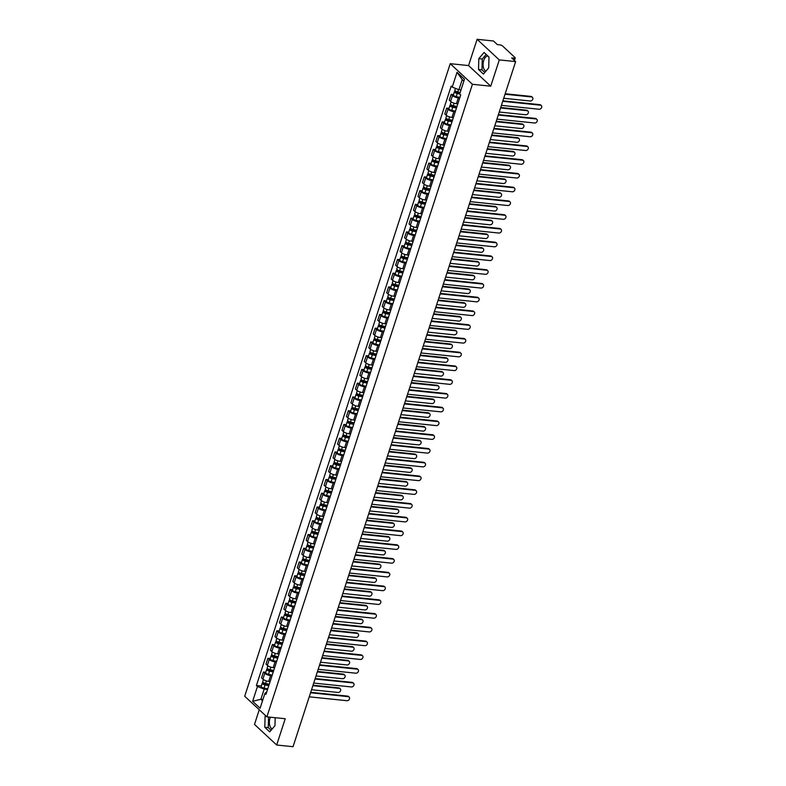 <?xml version="1.0" encoding="UTF-8"?>
<svg xmlns="http://www.w3.org/2000/svg" width="786" height="786" viewBox="0 0 786 786"><rect width="100%" height="100%" fill="white"/><g stroke="black" fill="none" stroke-linecap="round" stroke-linejoin="round"><path stroke-width="1.18" d="M485.964 71.113A7.624 4.068 95.9 0 1 483.744 60.414A7.624 4.068 95.9 0 1 487.89 56.042M272.241 728.877A7.624 4.068 95.9 0 1 270.02 718.178A7.624 4.068 95.9 0 1 270.384 717.205M259.262 709.758L254.497 724.407L276.682 745.01L293.04 746.7L515.636 61.593L499.287 59.913L477.102 39.3L468.564 65.572L450.231 63.686L244.701 696.239L266.886 716.842L472.415 84.289L490.749 86.185L499.287 59.913M477.102 39.3L493.461 40.99L497.391 44.635L499.935 44.9A1.955 0.619 18 0 1 502.46 45.893L515.017 57.555A1.955 0.619 18 0 1 515.233 57.997L514.427 60.473M276.682 745.01L285.22 718.738L266.886 716.842M513.739 59.834L514.26 58.213L511.715 57.948L515.636 61.593M514.26 58.213A1.955 0.619 18 0 0 515.233 57.997M459.722 98.024L458.317 97.877A4.49 1.415 -162 0 1 452.49 95.587L451.135 94.33L449.248 100.146L450.604 101.404A4.49 1.415 18 0 0 456.42 103.693L457.835 103.84M453.473 94.575L451.135 94.33M455.251 111.779L453.846 111.632A4.49 1.415 -162 0 1 448.02 109.342L446.674 108.085L444.778 113.901L446.134 115.159A4.49 1.415 18 0 0 451.95 117.448L453.365 117.595M449.012 108.33L446.674 108.085M450.781 125.534L449.376 125.387A4.49 1.415 -162 0 1 443.55 123.097L442.204 121.84L440.307 127.656L441.663 128.914A4.49 1.415 18 0 0 447.489 131.203L448.894 131.35M444.542 122.085L442.204 121.84M446.32 139.289L444.905 139.142A4.49 1.415 -162 0 1 439.089 136.852L437.733 135.595L435.837 141.411L437.193 142.669A4.49 1.415 18 0 0 443.019 144.958L444.424 145.105M440.072 135.84L437.733 135.595M441.85 153.044L440.435 152.897A4.49 1.415 -162 0 1 434.619 150.607L433.263 149.35L431.367 155.166L432.722 156.424A4.49 1.415 18 0 0 438.549 158.713L439.954 158.86M435.601 149.595L433.263 149.35M437.38 166.799L435.965 166.652A4.49 1.415 -162 0 1 430.148 164.362L428.792 163.105L426.906 168.921L428.252 170.179A4.49 1.415 18 0 0 434.078 172.468L435.483 172.615M431.131 163.35L428.792 163.105M432.909 180.554L431.494 180.407A4.49 1.415 -162 0 1 425.678 178.117L424.322 176.86L422.436 182.676L423.782 183.934A4.49 1.415 18 0 0 429.608 186.223L431.013 186.37M426.66 177.105L424.322 176.86M428.439 194.309L427.034 194.162A4.49 1.415 -162 0 1 421.208 191.872L419.852 190.615L417.965 196.431L419.321 197.689A4.49 1.415 18 0 0 425.138 199.978L426.552 200.125M422.19 190.86L419.852 190.615M423.968 208.064L422.563 207.917A4.49 1.415 -162 0 1 416.737 205.627L415.381 204.37L413.495 210.186L414.851 211.444A4.49 1.415 18 0 0 420.667 213.733L422.082 213.88M417.72 204.615L415.381 204.37M419.498 221.819L418.093 221.672A4.49 1.415 -162 0 1 412.267 219.382L410.921 218.125L409.025 223.941L410.38 225.199A4.49 1.415 18 0 0 416.197 227.488L417.612 227.635M413.249 218.37L410.921 218.125M415.028 235.574L413.623 235.427A4.49 1.415 -162 0 1 407.796 233.137L406.45 231.88L404.554 237.696L405.91 238.954A4.49 1.415 18 0 0 411.726 241.243L413.141 241.39M408.789 232.125L406.45 231.88M410.557 249.329L409.152 249.182A4.49 1.415 -162 0 1 403.326 246.892L401.98 245.635L400.084 251.451L401.44 252.709A4.49 1.415 18 0 0 407.266 254.998L408.671 255.145M404.318 245.88L401.98 245.635M406.097 263.084L404.682 262.937A4.49 1.415 -162 0 1 398.866 260.647L397.51 259.39L395.613 265.206L396.969 266.464A4.49 1.415 18 0 0 402.796 268.753L404.2 268.9M399.848 259.635L397.51 259.39M401.626 276.839L400.212 276.692A4.49 1.415 -162 0 1 394.395 274.402L393.039 273.145L391.153 278.961L392.499 280.219A4.49 1.415 18 0 0 398.325 282.508L399.73 282.655M395.378 273.39L393.039 273.145M397.156 290.594L395.741 290.447A4.49 1.415 -162 0 1 389.925 288.157L388.569 286.9L386.683 292.716L388.029 293.974A4.49 1.415 18 0 0 393.855 296.263L395.26 296.41M390.907 287.145L388.569 286.9M392.686 304.349L391.271 304.202A4.49 1.415 -162 0 1 385.454 301.912L384.099 300.655L382.212 306.471L383.558 307.729A4.49 1.415 18 0 0 389.384 310.018L390.789 310.165M386.437 300.9L384.099 300.655M388.215 318.104L386.81 317.957A4.49 1.415 -162 0 1 380.984 315.667L379.628 314.41L377.742 320.226L379.098 321.484A4.49 1.415 18 0 0 384.914 323.773L386.329 323.92M381.967 314.655L379.628 314.41M383.745 331.859L382.34 331.712A4.49 1.415 -162 0 1 376.514 329.422L375.158 328.165L373.271 333.981L374.627 335.239A4.49 1.415 18 0 0 380.444 337.528L381.858 337.675M377.496 328.41L375.158 328.165M379.274 345.614L377.87 345.467A4.49 1.415 -162 0 1 372.043 343.177L370.697 341.92L368.801 347.736L370.157 348.994A4.49 1.415 18 0 0 375.973 351.283L377.388 351.43M373.036 342.165L370.697 341.92M374.804 359.369L373.399 359.222A4.49 1.415 -162 0 1 367.573 356.932L366.227 355.675L364.331 361.491L365.687 362.749A4.49 1.415 18 0 0 371.503 365.038L372.918 365.185M368.565 355.92L366.227 355.675M370.334 373.124L368.929 372.977A4.49 1.415 -162 0 1 363.103 370.687L361.757 369.43L359.86 375.246L361.216 376.504A4.49 1.415 18 0 0 367.042 378.793L368.447 378.94M364.095 369.675L361.757 369.43M365.873 386.879L364.458 386.732A4.49 1.415 -162 0 1 358.642 384.442L357.286 383.185L355.39 389.001L356.746 390.259A4.49 1.415 18 0 0 362.572 392.548L363.977 392.695M359.624 383.43L357.286 383.185M361.403 400.634L359.988 400.487A4.49 1.415 -162 0 1 354.172 398.197L352.816 396.94L350.929 402.756L352.275 404.014A4.49 1.415 18 0 0 358.102 406.303L359.507 406.45M355.154 397.185L352.816 396.94M356.932 414.389L355.518 414.242A4.49 1.415 -162 0 1 349.701 411.952L348.345 410.695L346.459 416.511L347.805 417.769A4.49 1.415 18 0 0 353.631 420.058L355.036 420.205M350.684 410.94L348.345 410.695M352.462 428.144L351.047 427.997A4.49 1.415 -162 0 1 345.231 425.707L343.875 424.45L341.989 430.266L343.335 431.524A4.49 1.415 18 0 0 349.161 433.813L350.566 433.96M346.213 424.695L343.875 424.45M347.992 441.899L346.587 441.752A4.49 1.415 -162 0 1 340.76 439.462L339.405 438.205L337.518 444.021L338.874 445.279A4.49 1.415 18 0 0 344.69 447.568L346.105 447.715M341.743 438.45L339.405 438.205M343.521 455.644L342.116 455.507A4.49 1.415 -162 0 1 336.29 453.217L334.934 451.96L333.048 457.776L334.404 459.034A4.49 1.415 18 0 0 340.22 461.323L341.635 461.47M337.273 452.205L334.934 451.96M339.051 469.399L337.646 469.262A4.49 1.415 -162 0 1 331.82 466.972L330.474 465.715L328.577 471.531L329.933 472.789A4.49 1.415 18 0 0 335.75 475.078L337.165 475.225M332.812 465.96L330.474 465.715M334.581 483.154L333.176 483.017A4.49 1.415 -162 0 1 327.349 480.727L326.003 479.47L324.107 485.286L325.463 486.544A4.49 1.415 18 0 0 331.279 488.833L332.694 488.98M328.342 479.715L326.003 479.47M330.12 496.909L328.705 496.772A4.49 1.415 -162 0 1 322.889 494.482L321.533 493.225L319.637 499.041L320.993 500.299A4.49 1.415 18 0 0 326.819 502.588L328.224 502.735M323.871 493.47L321.533 493.225M325.65 510.664L324.235 510.527A4.49 1.415 -162 0 1 318.418 508.237L317.063 506.98L315.166 512.796L316.522 514.054A4.49 1.415 18 0 0 322.348 516.343L323.753 516.49M319.401 507.225L317.063 506.98M321.179 524.419L319.764 524.282A4.49 1.415 -162 0 1 313.948 521.992L312.592 520.735L310.706 526.551L312.052 527.809A4.49 1.415 18 0 0 317.878 530.098L319.283 530.245M314.931 520.98L312.592 520.735M316.709 538.174L315.294 538.037A4.49 1.415 -162 0 1 309.478 535.747L308.122 534.49L306.235 540.306L307.581 541.564A4.49 1.415 18 0 0 313.408 543.853L314.813 544M310.46 534.735L308.122 534.49M312.239 551.929L310.834 551.792A4.49 1.415 -162 0 1 305.007 549.502L303.651 548.245L301.765 554.061L303.121 555.319A4.49 1.415 18 0 0 308.937 557.608L310.352 557.755M305.99 548.49L303.651 548.245M307.768 565.684L306.363 565.547A4.49 1.415 -162 0 1 300.537 563.257L299.181 562L297.295 567.816L298.651 569.074A4.49 1.415 18 0 0 304.467 571.363L305.882 571.51M301.519 562.245L299.181 562M303.298 579.439L301.893 579.302A4.49 1.415 -162 0 1 296.067 577.012L294.711 575.755L292.824 581.571L294.18 582.829A4.49 1.415 18 0 0 299.997 585.118L301.411 585.265M297.049 576L294.711 575.755M298.827 593.194L297.422 593.057A4.49 1.415 -162 0 1 291.596 590.767L290.25 589.51L288.354 595.326L289.71 596.584A4.49 1.415 18 0 0 295.526 598.873L296.941 599.02M292.589 589.755L290.25 589.51M294.357 606.949L292.952 606.812A4.49 1.415 -162 0 1 287.126 604.522L285.78 603.265L283.884 609.081L285.239 610.339A4.49 1.415 18 0 0 291.066 612.628L292.471 612.775M288.118 603.51L285.78 603.265M289.896 620.704L288.482 620.567A4.49 1.415 -162 0 1 282.665 618.277L281.309 617.02L279.413 622.836L280.769 624.094A4.49 1.415 18 0 0 286.595 626.383L288 626.53M283.648 617.265L281.309 617.02M285.426 634.459L284.011 634.322A4.49 1.415 -162 0 1 278.195 632.032L276.839 630.775L274.943 636.591L276.299 637.849A4.49 1.415 18 0 0 282.125 640.138L283.53 640.285M279.177 631.02L276.839 630.775M280.956 648.214L279.541 648.077A4.49 1.415 -162 0 1 273.725 645.787L272.369 644.53L270.482 650.346L271.828 651.604A4.49 1.415 18 0 0 277.655 653.893L279.059 654.04M274.707 644.775L272.369 644.53M276.485 661.969L275.071 661.832A4.49 1.415 -162 0 1 269.254 659.542L267.898 658.285L266.012 664.101L267.358 665.359A4.49 1.415 18 0 0 273.184 667.648L274.589 667.795M270.237 658.53L267.898 658.285M272.015 675.724L270.61 675.587A4.49 1.415 -162 0 1 264.784 673.297L263.428 672.04L261.541 677.856L262.897 679.114A4.49 1.415 18 0 0 268.714 681.403L270.129 681.55M265.766 672.285L263.428 672.04M463.858 81.125L462.217 79.592L458.916 89.732L460.989 89.948M458.916 89.732L452.215 87.099L457.03 72.292L464.477 79.209L459.663 94.025L460.704 94.998L265.953 694.392L264.911 693.429L260.097 708.235L252.64 701.308L257.454 686.502L264.165 689.135L260.873 699.275L262.514 700.798M452.215 87.099L451.174 86.136L256.413 685.53L257.454 686.502M450.231 63.686L472.415 84.289M468.564 65.572L490.749 86.185M483.459 74.081L488.695 67.861L488.99 57.054L484.048 52.465L478.812 58.675L478.517 69.482L483.459 74.081M265.688 715.732L265.088 716.449L264.794 727.256L269.736 731.845L274.972 725.635L275.188 717.697M262.937 699.491L260.873 699.275L252.64 701.308M267.545 689.479L264.165 689.135M261.296 686.04L256.413 685.53M266.798 691.788L264.911 693.429M457.03 72.292L462.217 79.592M486.151 54.421L482.26 59.038L481.965 69.836L484.805 72.479M481.965 69.836L478.517 69.482M482.26 59.038L478.812 58.675M268.537 717.009L268.242 727.61L271.082 730.243M268.242 727.61L264.794 727.256M266.631 716.606L265.088 716.449M502.893 100.844L539.844 104.656A2.25 1.759 -47.1 0 1 540.719 105.039L541.299 105.579A2.25 1.759 132.9 0 0 540.424 105.196L502.735 101.306M501.419 105.363L539.108 109.254A2.25 1.759 132.9 0 0 541.416 107.947A2.25 1.759 132.9 0 0 541.299 105.579M460.164 92.483L457.727 91.972A2.446 0.766 -162 0 1 454.868 90.282L455.487 88.386M459.81 93.583L456.961 92.984L455.595 92.168L456.342 91.54M503.728 98.27L530.236 101.011A2.25 1.759 132.9 0 0 532.544 99.704A2.25 1.759 132.9 0 0 532.427 97.336A2.25 1.759 132.9 0 0 531.552 96.953L505.044 94.212M459.682 93.986L457.236 93.475A2.446 0.766 -162 0 1 454.387 91.775A2.446 0.766 -162 0 1 455.595 91.5L455.693 91.215M459.918 97.425L456.204 96.649A2.446 0.766 -162 0 1 453.355 94.949L454.387 91.775M505.192 93.75L530.972 96.413A2.25 1.759 -47.1 0 1 531.847 96.796L532.427 97.336M455.988 92.62L455.595 91.5M498.422 114.599L535.374 118.411A2.25 1.759 -47.1 0 1 536.248 118.794L536.828 119.334A2.25 1.759 132.9 0 0 535.954 118.951L498.265 115.061M496.949 119.118L534.637 123.009A2.25 1.759 132.9 0 0 536.946 121.702A2.25 1.759 132.9 0 0 536.828 119.334M493.952 128.354L530.904 132.166A2.25 1.759 -47.1 0 1 531.778 132.549L532.358 133.089A2.25 1.759 132.9 0 0 531.483 132.706L493.805 128.816M492.478 132.873L530.167 136.764A2.25 1.759 132.9 0 0 532.476 135.457A2.25 1.759 132.9 0 0 532.358 133.089M456.971 106.503L453.257 105.727A2.446 0.766 -162 0 1 450.407 104.037L451.125 101.816M456.607 107.603L452.49 106.739L451.125 105.923L451.871 105.295M499.257 112.025L525.765 114.766A2.25 1.759 132.9 0 0 528.074 113.459A2.25 1.759 132.9 0 0 527.956 111.091A2.25 1.759 132.9 0 0 527.082 110.708L500.574 107.967M456.479 108.006L452.765 107.23A2.446 0.766 -162 0 1 449.916 105.53A2.446 0.766 -162 0 1 451.135 105.255L451.223 104.97M455.448 111.18L451.734 110.404A2.446 0.766 -162 0 1 448.885 108.704L449.916 105.53M500.721 107.505L526.502 110.168A2.25 1.759 -47.1 0 1 527.377 110.551L527.956 111.091M451.518 106.375L451.135 105.255M452.5 120.258L448.786 119.482A2.446 0.766 -162 0 1 445.937 117.792L446.654 115.571M452.147 121.358L448.02 120.494L446.654 119.678L447.401 119.05M494.787 125.78L521.295 128.521A2.25 1.759 132.9 0 0 523.604 127.214A2.25 1.759 132.9 0 0 523.486 124.846A2.25 1.759 132.9 0 0 522.611 124.463L496.104 121.722M452.009 121.761L448.295 120.985A2.446 0.766 -162 0 1 445.446 119.285A2.446 0.766 -162 0 1 446.664 119.01L446.753 118.725M450.977 124.935L447.263 124.159A2.446 0.766 -162 0 1 444.414 122.459L445.446 119.285M496.251 121.26L522.032 123.923A2.25 1.759 -47.1 0 1 522.906 124.306L523.486 124.846M447.047 120.13L446.664 119.01M489.481 142.109L526.443 145.921A2.25 1.759 -47.1 0 1 527.308 146.304L527.887 146.844A2.25 1.759 132.9 0 0 527.013 146.461L489.334 142.571M488.018 146.628L525.696 150.519A2.25 1.759 132.9 0 0 528.005 149.212A2.25 1.759 132.9 0 0 527.887 146.844M485.011 155.864L521.973 159.676A2.25 1.759 -47.1 0 1 522.837 160.059L523.417 160.599A2.25 1.759 132.9 0 0 522.543 160.216L484.864 156.326M483.547 160.383L521.226 164.274A2.25 1.759 132.9 0 0 523.535 162.967A2.25 1.759 132.9 0 0 523.417 160.599M480.541 169.619L517.502 173.431A2.25 1.759 -47.1 0 1 518.367 173.814L518.947 174.354A2.25 1.759 132.9 0 0 518.072 173.971L480.393 170.081M479.077 174.128L516.756 178.029A2.25 1.759 132.9 0 0 519.065 176.722A2.25 1.759 132.9 0 0 518.947 174.354M448.03 134.013L444.316 133.237A2.446 0.766 -162 0 1 441.467 131.547L442.184 129.326M447.676 135.113L443.559 134.249L442.184 133.433L442.931 132.805M490.317 139.535L516.824 142.276A2.25 1.759 132.9 0 0 519.133 140.969A2.25 1.759 132.9 0 0 519.015 138.601A2.25 1.759 132.9 0 0 518.141 138.218L491.633 135.477M447.539 135.516L443.835 134.74A2.446 0.766 -162 0 1 440.975 133.04A2.446 0.766 -162 0 1 442.194 132.765L442.282 132.48M446.507 138.69L442.803 137.914A2.446 0.766 -162 0 1 439.944 136.214L440.975 133.04M491.781 135.015L517.571 137.678A2.25 1.759 -47.1 0 1 518.436 138.061L519.015 138.601M442.577 133.885L442.194 132.765M443.559 147.768L439.846 146.992A2.446 0.766 -162 0 1 436.996 145.302L437.714 143.081M443.206 148.868L439.089 148.004L437.714 147.188L438.46 146.56M485.846 153.29L512.354 156.031A2.25 1.759 132.9 0 0 514.663 154.724A2.25 1.759 132.9 0 0 514.545 152.356A2.25 1.759 132.9 0 0 513.671 151.973L487.163 149.232M443.068 149.271L439.364 148.495A2.446 0.766 -162 0 1 436.505 146.795A2.446 0.766 -162 0 1 437.723 146.52L437.812 146.235M442.037 152.445L438.333 151.669A2.446 0.766 -162 0 1 435.473 149.969L436.505 146.795M487.31 148.77L513.101 151.433A2.25 1.759 -47.1 0 1 513.965 151.816L514.545 152.356M438.107 147.64L437.723 146.52M439.089 161.523L435.375 160.747A2.446 0.766 -162 0 1 432.526 159.057L433.243 156.836M438.735 162.623L434.619 161.759L433.243 160.943L433.99 160.315M481.376 167.045L507.884 169.786A2.25 1.759 132.9 0 0 510.193 168.479A2.25 1.759 132.9 0 0 510.075 166.111A2.25 1.759 132.9 0 0 509.21 165.728L482.692 162.987M438.608 163.026L434.894 162.25A2.446 0.766 -162 0 1 432.035 160.55A2.446 0.766 -162 0 1 433.253 160.275L433.351 159.99M437.576 166.2L433.862 165.424A2.446 0.766 -162 0 1 431.003 163.724L432.035 160.55M482.85 162.525L508.63 165.188A2.25 1.759 -47.1 0 1 509.495 165.571L510.075 166.111M433.636 161.395L433.253 160.275M476.07 183.374L513.032 187.186A2.25 1.759 -47.1 0 1 513.906 187.569L514.476 188.109A2.25 1.759 132.9 0 0 513.612 187.726L475.923 183.836M474.606 187.883L512.285 191.784A2.25 1.759 132.9 0 0 514.594 190.477A2.25 1.759 132.9 0 0 514.476 188.109M434.619 175.278L430.905 174.502A2.446 0.766 -162 0 1 428.056 172.812L428.773 170.591M434.265 176.378L430.148 175.514L428.783 174.698L429.52 174.07M476.906 180.8L503.413 183.541A2.25 1.759 132.9 0 0 505.722 182.234A2.25 1.759 132.9 0 0 505.604 179.866A2.25 1.759 132.9 0 0 504.74 179.483L478.222 176.742M434.137 176.781L430.423 176.005A2.446 0.766 -162 0 1 427.574 174.305A2.446 0.766 -162 0 1 428.783 174.03L428.881 173.745M433.106 179.955L429.392 179.179A2.446 0.766 -162 0 1 426.543 177.479L427.574 174.305M478.379 176.28L504.16 178.943A2.25 1.759 -47.1 0 1 505.034 179.326L505.604 179.866M429.176 175.15L428.783 174.03M471.6 197.129L508.562 200.941A2.25 1.759 -47.1 0 1 509.436 201.324L510.006 201.864A2.25 1.759 132.9 0 0 509.141 201.481L471.453 197.591M470.136 201.638L507.825 205.539A2.25 1.759 132.9 0 0 510.134 204.232A2.25 1.759 132.9 0 0 510.006 201.864M430.148 189.033L426.444 188.257A2.446 0.766 -162 0 1 423.585 186.567L424.302 184.346M429.795 190.133L425.678 189.269L424.312 188.453L425.059 187.825M472.435 194.555L498.953 197.296A2.25 1.759 132.9 0 0 501.262 195.989A2.25 1.759 132.9 0 0 501.134 193.621A2.25 1.759 132.9 0 0 500.269 193.238L473.762 190.497M429.667 190.536L425.953 189.76A2.446 0.766 -162 0 1 423.104 188.06A2.446 0.766 -162 0 1 424.312 187.785L424.411 187.5M428.635 193.71L424.921 192.934A2.446 0.766 -162 0 1 422.072 191.234L423.104 188.06M473.909 190.035L499.69 192.698A2.25 1.759 -47.1 0 1 500.564 193.081L501.134 193.621M424.705 188.905L424.312 187.785M467.13 210.884L504.091 214.696A2.25 1.759 -47.1 0 1 504.966 215.079L505.536 215.619A2.25 1.759 132.9 0 0 504.671 215.236L466.982 211.346M465.666 215.393L503.354 219.294A2.25 1.759 132.9 0 0 505.663 217.987A2.25 1.759 132.9 0 0 505.536 215.619M425.678 202.788L421.974 202.012A2.446 0.766 -162 0 1 419.115 200.322L419.842 198.101M425.324 203.888L421.208 203.024L419.842 202.208L420.589 201.58M467.975 208.31L494.482 211.051A2.25 1.759 132.9 0 0 496.791 209.744A2.25 1.759 132.9 0 0 496.664 207.376A2.25 1.759 132.9 0 0 495.799 206.993L469.291 204.252M425.197 204.291L421.483 203.515A2.446 0.766 -162 0 1 418.633 201.815A2.446 0.766 -162 0 1 419.842 201.54L419.94 201.255M424.165 207.465L420.451 206.689A2.446 0.766 -162 0 1 417.602 204.989L418.633 201.815M469.439 203.79L495.219 206.453A2.25 1.759 -47.1 0 1 496.094 206.836L496.664 207.376M420.235 202.66L419.842 201.54M462.669 224.639L499.621 228.451A2.25 1.759 -47.1 0 1 500.495 228.834L501.075 229.374A2.25 1.759 132.9 0 0 500.201 228.991L462.512 225.101M461.195 229.148L498.884 233.049A2.25 1.759 132.9 0 0 501.193 231.742A2.25 1.759 132.9 0 0 501.075 229.374M421.217 216.543L417.504 215.767A2.446 0.766 -162 0 1 414.644 214.077L415.372 211.856M420.854 217.643L416.737 216.779L415.372 215.963L416.118 215.335M463.504 222.065L490.012 224.806A2.25 1.759 132.9 0 0 492.321 223.499A2.25 1.759 132.9 0 0 492.203 221.131A2.25 1.759 132.9 0 0 491.329 220.748L464.821 218.007M420.726 218.046L417.012 217.27A2.446 0.766 -162 0 1 414.163 215.57A2.446 0.766 -162 0 1 415.372 215.295L415.47 215.01M419.695 221.22L415.981 220.444A2.446 0.766 -162 0 1 413.131 218.744L414.163 215.57M464.968 217.545L490.749 220.208A2.25 1.759 -47.1 0 1 491.623 220.591L492.203 221.131M415.765 216.415L415.372 215.295M458.199 238.394L495.151 242.206A2.25 1.759 -47.1 0 1 496.025 242.589L496.605 243.129A2.25 1.759 132.9 0 0 495.73 242.746L458.041 238.856M456.725 242.903L494.414 246.804A2.25 1.759 132.9 0 0 496.723 245.497A2.25 1.759 132.9 0 0 496.605 243.129M416.747 230.298L413.033 229.522A2.446 0.766 -162 0 1 410.184 227.832L410.901 225.611M416.384 231.398L412.267 230.534L410.901 229.718L411.648 229.09M459.034 235.82L485.542 238.561A2.25 1.759 132.9 0 0 487.851 237.254A2.25 1.759 132.9 0 0 487.733 234.886A2.25 1.759 132.9 0 0 486.858 234.503L460.35 231.762M416.256 231.801L412.542 231.025A2.446 0.766 -162 0 1 409.693 229.325A2.446 0.766 -162 0 1 410.911 229.05L410.999 228.765M415.224 234.975L411.51 234.199A2.446 0.766 -162 0 1 408.661 232.499L409.693 229.325M460.498 231.3L486.279 233.963A2.25 1.759 -47.1 0 1 487.153 234.346L487.733 234.886M411.294 230.17L410.911 229.05M453.728 252.149L490.68 255.961A2.25 1.759 -47.1 0 1 491.555 256.344L492.134 256.884A2.25 1.759 132.9 0 0 491.26 256.501L453.581 252.611M452.255 256.658L489.943 260.559A2.25 1.759 132.9 0 0 492.252 259.252A2.25 1.759 132.9 0 0 492.134 256.884M412.277 244.053L408.563 243.277A2.446 0.766 -162 0 1 405.714 241.587L406.431 239.366M411.923 245.153L407.796 244.289L406.431 243.473L407.177 242.845M454.563 249.575L481.071 252.316A2.25 1.759 132.9 0 0 483.38 251.009A2.25 1.759 132.9 0 0 483.262 248.641A2.25 1.759 132.9 0 0 482.388 248.258L455.88 245.517M411.785 245.556L408.072 244.78A2.446 0.766 -162 0 1 405.222 243.08A2.446 0.766 -162 0 1 406.441 242.805L406.529 242.52M410.754 248.73L407.04 247.954A2.446 0.766 -162 0 1 404.191 246.254L405.222 243.08M456.027 245.055L481.808 247.718A2.25 1.759 -47.1 0 1 482.683 248.101L483.262 248.641M406.824 243.925L406.441 242.805M449.258 265.904L486.22 269.716A2.25 1.759 -47.1 0 1 487.084 270.099L487.664 270.639A2.25 1.759 132.9 0 0 486.789 270.256L449.111 266.366M447.794 270.413L485.473 274.314A2.25 1.759 132.9 0 0 487.782 273.007A2.25 1.759 132.9 0 0 487.664 270.639M407.806 257.808L404.092 257.032A2.446 0.766 -162 0 1 401.243 255.342L401.96 253.121M407.453 258.908L403.336 258.044L401.96 257.228L402.707 256.6M450.093 263.33L476.601 266.071A2.25 1.759 132.9 0 0 478.91 264.764A2.25 1.759 132.9 0 0 478.792 262.396A2.25 1.759 132.9 0 0 477.917 262.013L451.41 259.272M407.315 259.311L403.611 258.535A2.446 0.766 -162 0 1 400.752 256.835A2.446 0.766 -162 0 1 401.97 256.56L402.059 256.275M406.283 262.485L402.579 261.709A2.446 0.766 -162 0 1 399.72 260.009L400.752 256.835M451.557 258.81L477.348 261.473A2.25 1.759 -47.1 0 1 478.212 261.856L478.792 262.396M402.353 257.68L401.97 256.56M444.788 279.659L481.749 283.471A2.25 1.759 -47.1 0 1 482.614 283.854L483.194 284.394A2.25 1.759 132.9 0 0 482.319 284.011L444.64 280.121M443.324 284.168L481.003 288.069A2.25 1.759 132.9 0 0 483.311 286.762A2.25 1.759 132.9 0 0 483.194 284.394M403.336 271.563L399.622 270.787A2.446 0.766 -162 0 1 396.773 269.097L397.49 266.876M402.982 272.663L398.866 271.799L397.49 270.983L398.237 270.355M445.623 277.085L472.131 279.826A2.25 1.759 132.9 0 0 474.439 278.519A2.25 1.759 132.9 0 0 474.322 276.151A2.25 1.759 132.9 0 0 473.447 275.768L446.939 273.027M402.845 273.066L399.141 272.29A2.446 0.766 -162 0 1 396.282 270.59A2.446 0.766 -162 0 1 397.5 270.315L397.588 270.03M401.813 276.24L398.109 275.464A2.446 0.766 -162 0 1 395.25 273.764L396.282 270.59M447.096 272.565L472.877 275.228A2.25 1.759 -47.1 0 1 473.742 275.611L474.322 276.151M397.883 271.435L397.5 270.315M440.317 293.414L477.279 297.226A2.25 1.759 -47.1 0 1 478.143 297.609L478.723 298.149A2.25 1.759 132.9 0 0 477.859 297.766L440.17 293.876M438.853 297.923L476.532 301.824A2.25 1.759 132.9 0 0 478.841 300.517A2.25 1.759 132.9 0 0 478.723 298.149M398.866 285.318L395.152 284.542A2.446 0.766 -162 0 1 392.302 282.852L393.02 280.631M398.512 286.418L394.395 285.554L393.02 284.738L393.766 284.11M441.152 290.84L467.66 293.571A2.25 1.759 132.9 0 0 469.969 292.274A2.25 1.759 132.9 0 0 469.851 289.906A2.25 1.759 132.9 0 0 468.987 289.523L442.469 286.782M398.384 286.821L394.67 286.045A2.446 0.766 -162 0 1 391.811 284.345A2.446 0.766 -162 0 1 393.029 284.07L393.128 283.785M397.352 289.995L393.639 289.219A2.446 0.766 -162 0 1 390.789 287.519L391.811 284.345M442.626 286.32L468.407 288.983A2.25 1.759 -47.1 0 1 469.271 289.366L469.851 289.906M393.422 285.19L393.029 284.07M435.847 307.169L472.808 310.981A2.25 1.759 -47.1 0 1 473.683 311.364L474.253 311.904A2.25 1.759 132.9 0 0 473.388 311.521L435.699 307.631M434.383 311.678L472.072 315.579A2.25 1.759 132.9 0 0 474.371 314.272A2.25 1.759 132.9 0 0 474.253 311.904M394.395 299.073L390.681 298.297A2.446 0.766 -162 0 1 387.832 296.607L388.549 294.386M394.041 300.173L389.925 299.309L388.559 298.493L389.296 297.865M436.682 304.595L463.2 307.326A2.25 1.759 132.9 0 0 465.499 306.029A2.25 1.759 132.9 0 0 465.381 303.661A2.25 1.759 132.9 0 0 464.516 303.278L438.008 300.537M393.914 300.576L390.2 299.79A2.446 0.766 -162 0 1 387.351 298.1A2.446 0.766 -162 0 1 388.559 297.825L388.657 297.54M392.882 303.75L389.168 302.974A2.446 0.766 -162 0 1 386.319 301.274L387.351 298.1M438.156 300.075L463.937 302.738A2.25 1.759 -47.1 0 1 464.811 303.121L465.381 303.661M388.952 298.945L388.559 297.825M431.376 320.924L468.338 324.736A2.25 1.759 -47.1 0 1 469.213 325.119L469.782 325.659A2.25 1.759 132.9 0 0 468.918 325.276L431.229 321.386M429.913 325.433L467.601 329.334A2.25 1.759 132.9 0 0 469.91 328.027A2.25 1.759 132.9 0 0 469.782 325.659M389.925 312.828L386.221 312.052A2.446 0.766 -162 0 1 383.362 310.362L384.079 308.141M389.571 313.928L385.454 313.064L384.089 312.248L384.835 311.62M432.212 318.35L458.729 321.081A2.25 1.759 132.9 0 0 461.038 319.784A2.25 1.759 132.9 0 0 460.91 317.416A2.25 1.759 132.9 0 0 460.046 317.033L433.538 314.292M389.443 314.331L385.73 313.545A2.446 0.766 -162 0 1 382.88 311.855A2.446 0.766 -162 0 1 384.089 311.58L384.187 311.295M388.412 317.505L384.698 316.729A2.446 0.766 -162 0 1 381.849 315.029L382.88 311.855M433.685 313.83L459.466 316.493A2.25 1.759 -47.1 0 1 460.341 316.876L460.91 317.416M384.482 312.7L384.089 311.58M426.916 334.679L463.868 338.491A2.25 1.759 -47.1 0 1 464.742 338.874L465.312 339.414A2.25 1.759 132.9 0 0 464.447 339.031L426.759 335.141M425.442 339.188L463.131 343.089A2.25 1.759 132.9 0 0 465.44 341.782A2.25 1.759 132.9 0 0 465.312 339.414M385.454 326.583L381.75 325.807A2.446 0.766 -162 0 1 378.891 324.117L379.618 321.896M385.101 327.683L380.984 326.819L379.618 326.003L380.365 325.375M427.751 332.105L454.259 334.836A2.25 1.759 132.9 0 0 456.568 333.539A2.25 1.759 132.9 0 0 456.44 331.171A2.25 1.759 132.9 0 0 455.575 330.788L429.068 328.047M384.973 328.086L381.259 327.3A2.446 0.766 -162 0 1 378.41 325.61A2.446 0.766 -162 0 1 379.618 325.335L379.717 325.05M383.941 331.26L380.228 330.484A2.446 0.766 -162 0 1 377.378 328.784L378.41 325.61M429.215 327.585L454.996 330.248A2.25 1.759 -47.1 0 1 455.87 330.631L456.44 331.171M380.011 326.455L379.618 325.335M422.446 348.434L459.397 352.246A2.25 1.759 -47.1 0 1 460.272 352.629L460.851 353.169A2.25 1.759 132.9 0 0 459.977 352.786L422.288 348.896M420.972 352.943L458.66 356.834A2.25 1.759 132.9 0 0 460.969 355.537A2.25 1.759 132.9 0 0 460.851 353.169M380.994 340.338L377.28 339.562A2.446 0.766 -162 0 1 374.431 337.872L375.148 335.651M380.63 341.438L376.514 340.574L375.148 339.758L375.895 339.13M423.281 345.86L449.789 348.591A2.25 1.759 132.9 0 0 452.097 347.294A2.25 1.759 132.9 0 0 451.979 344.926A2.25 1.759 132.9 0 0 451.105 344.543L424.597 341.802M380.503 341.841L376.789 341.055A2.446 0.766 -162 0 1 373.94 339.365A2.446 0.766 -162 0 1 375.158 339.09L375.246 338.805M379.471 345.015L375.757 344.239A2.446 0.766 -162 0 1 372.908 342.539L373.94 339.365M424.745 341.34L450.525 344.003A2.25 1.759 -47.1 0 1 451.4 344.386L451.979 344.926M375.541 340.21L375.158 339.09M417.975 362.189L454.927 366.001A2.25 1.759 -47.1 0 1 455.801 366.384L456.381 366.924A2.25 1.759 132.9 0 0 455.507 366.541L417.828 362.651M416.501 366.698L454.19 370.589A2.25 1.759 132.9 0 0 456.499 369.292A2.25 1.759 132.9 0 0 456.381 366.924M376.523 354.093L372.81 353.317A2.446 0.766 -162 0 1 369.96 351.627L370.678 349.406M376.16 355.193L372.043 354.329L370.678 353.513L371.424 352.885M418.81 359.615L445.318 362.346A2.25 1.759 132.9 0 0 447.627 361.049A2.25 1.759 132.9 0 0 447.509 358.681A2.25 1.759 132.9 0 0 446.635 358.298L420.127 355.557M376.032 355.596L372.318 354.81A2.446 0.766 -162 0 1 369.469 353.12A2.446 0.766 -162 0 1 370.687 352.845L370.776 352.56M375.001 358.77L371.287 357.994A2.446 0.766 -162 0 1 368.438 356.294L369.469 353.12M420.274 355.095L446.055 357.758A2.25 1.759 -47.1 0 1 446.929 358.141L447.509 358.681M371.071 353.965L370.687 352.845M413.505 375.944L450.466 379.756A2.25 1.759 -47.1 0 1 451.331 380.139L451.911 380.679A2.25 1.759 132.9 0 0 451.036 380.296L413.357 376.406M412.031 380.453L449.72 384.344A2.25 1.759 132.9 0 0 452.029 383.047A2.25 1.759 132.9 0 0 451.911 380.679M372.053 367.848L368.339 367.072A2.446 0.766 -162 0 1 365.49 365.382L366.207 363.161M371.699 368.948L367.573 368.084L366.207 367.268L366.954 366.64M414.34 373.37L440.848 376.101A2.25 1.759 132.9 0 0 443.157 374.804A2.25 1.759 132.9 0 0 443.039 372.436A2.25 1.759 132.9 0 0 442.164 372.053L415.656 369.312M371.562 369.351L367.848 368.565A2.446 0.766 -162 0 1 364.999 366.875A2.446 0.766 -162 0 1 366.217 366.6L366.305 366.315M370.53 372.525L366.816 371.749A2.446 0.766 -162 0 1 363.967 370.049L364.999 366.875M415.804 368.85L441.594 371.513A2.25 1.759 -47.1 0 1 442.459 371.896L443.039 372.436M366.6 367.72L366.217 366.6M409.034 389.699L445.996 393.511A2.25 1.759 -47.1 0 1 446.861 393.894L447.44 394.434A2.25 1.759 132.9 0 0 446.566 394.051L408.887 390.161M407.57 394.208L445.249 398.099A2.25 1.759 132.9 0 0 447.558 396.802A2.25 1.759 132.9 0 0 447.44 394.434M367.583 381.603L363.869 380.827A2.446 0.766 -162 0 1 361.02 379.137L361.737 376.916M367.229 382.703L363.112 381.839L361.737 381.023L362.484 380.395M409.87 387.125L436.377 389.856A2.25 1.759 132.9 0 0 438.686 388.559A2.25 1.759 132.9 0 0 438.568 386.191A2.25 1.759 132.9 0 0 437.694 385.808L411.186 383.067M367.091 383.106L363.387 382.32A2.446 0.766 -162 0 1 360.528 380.63A2.446 0.766 -162 0 1 361.747 380.355L361.835 380.07M366.06 386.28L362.356 385.504A2.446 0.766 -162 0 1 359.497 383.804L360.528 380.63M411.333 382.605L437.124 385.268A2.25 1.759 -47.1 0 1 437.989 385.651L438.568 386.191M362.13 381.475L361.747 380.355M404.564 403.454L441.526 407.266A2.25 1.759 -47.1 0 1 442.39 407.649L442.97 408.189A2.25 1.759 132.9 0 0 442.096 407.806L404.417 403.916M403.1 407.963L440.779 411.854A2.25 1.759 132.9 0 0 443.088 410.557A2.25 1.759 132.9 0 0 442.97 408.189M363.112 395.358L359.399 394.582A2.446 0.766 -162 0 1 356.549 392.892L357.266 390.671M362.759 396.458L358.642 395.594L357.266 394.778L358.013 394.15M405.399 400.88L431.907 403.611A2.25 1.759 132.9 0 0 434.216 402.314A2.25 1.759 132.9 0 0 434.098 399.946A2.25 1.759 132.9 0 0 433.224 399.563L406.716 396.822M362.621 396.861L358.917 396.075A2.446 0.766 -162 0 1 356.058 394.385A2.446 0.766 -162 0 1 357.276 394.11L357.365 393.825M361.599 400.035L357.885 399.259A2.446 0.766 -162 0 1 355.026 397.559L356.058 394.385M406.873 396.36L432.654 399.023A2.25 1.759 -47.1 0 1 433.518 399.406L434.098 399.946M357.659 395.23L357.276 394.11M400.094 417.209L437.055 421.021A2.25 1.759 -47.1 0 1 437.92 421.404L438.5 421.944A2.25 1.759 132.9 0 0 437.635 421.561L399.946 417.671M398.63 421.718L436.309 425.609A2.25 1.759 132.9 0 0 438.617 424.312A2.25 1.759 132.9 0 0 438.5 421.944M358.642 409.113L354.928 408.337A2.446 0.766 -162 0 1 352.079 406.647L352.796 404.426M358.288 410.204L354.172 409.349L352.796 408.533L353.543 407.895M400.929 414.635L427.437 417.366A2.25 1.759 132.9 0 0 429.745 416.069A2.25 1.759 132.9 0 0 429.628 413.691A2.25 1.759 132.9 0 0 428.763 413.318L402.245 410.577M358.161 410.616L354.447 409.83A2.446 0.766 -162 0 1 351.597 408.14A2.446 0.766 -162 0 1 352.806 407.865L352.904 407.58M357.129 413.79L353.415 413.014A2.446 0.766 -162 0 1 350.566 411.314L351.597 408.14M402.403 410.115L428.183 412.778A2.25 1.759 -47.1 0 1 429.048 413.161L429.628 413.691M353.199 408.985L352.806 407.865M395.623 430.964L432.585 434.776A2.25 1.759 -47.1 0 1 433.459 435.159L434.029 435.699A2.25 1.759 132.9 0 0 433.165 435.316L395.476 431.426M394.159 435.473L431.848 439.364A2.25 1.759 132.9 0 0 434.157 438.067A2.25 1.759 132.9 0 0 434.029 435.699M354.172 422.868L350.458 422.092A2.446 0.766 -162 0 1 347.609 420.402L348.326 418.181M353.818 423.959L349.701 423.104L348.336 422.288L349.082 421.65M396.458 428.39L422.976 431.121A2.25 1.759 132.9 0 0 425.285 429.824A2.25 1.759 132.9 0 0 425.157 427.446A2.25 1.759 132.9 0 0 424.293 427.073L397.785 424.332M353.69 424.371L349.976 423.585A2.446 0.766 -162 0 1 347.127 421.895A2.446 0.766 -162 0 1 348.336 421.62L348.434 421.335M352.659 427.545L348.945 426.769A2.446 0.766 -162 0 1 346.095 425.069L347.127 421.895M397.932 423.87L423.713 426.533A2.25 1.759 -47.1 0 1 424.587 426.916L425.157 427.446M348.729 422.74L348.336 421.62M391.153 444.719L428.115 448.531A2.25 1.759 -47.1 0 1 428.989 448.914L429.559 449.454A2.25 1.759 132.9 0 0 428.694 449.071L391.006 445.181M389.689 449.228L427.378 453.119A2.25 1.759 132.9 0 0 429.687 451.822A2.25 1.759 132.9 0 0 429.559 449.454M349.701 436.623L345.997 435.847A2.446 0.766 -162 0 1 343.138 434.157L343.865 431.936M349.348 437.714L345.231 436.859L343.865 436.043L344.612 435.405M391.998 442.145L418.506 444.876A2.25 1.759 132.9 0 0 420.815 443.579A2.25 1.759 132.9 0 0 420.687 441.201A2.25 1.759 132.9 0 0 419.822 440.828L393.314 438.087M349.22 438.116L345.506 437.34A2.446 0.766 -162 0 1 342.657 435.65A2.446 0.766 -162 0 1 343.865 435.375L343.963 435.09M348.188 441.3L344.474 440.524A2.446 0.766 -162 0 1 341.625 438.824L342.657 435.65M393.462 437.625L419.243 440.288A2.25 1.759 -47.1 0 1 420.117 440.671L420.687 441.201M344.258 436.495L343.865 435.375M386.692 458.474L423.644 462.286A2.25 1.759 -47.1 0 1 424.519 462.669L425.098 463.209A2.25 1.759 132.9 0 0 424.224 462.826L386.535 458.936M385.219 462.983L422.907 466.874A2.25 1.759 132.9 0 0 425.216 465.577A2.25 1.759 132.9 0 0 425.098 463.209M345.241 450.378L341.527 449.602A2.446 0.766 -162 0 1 338.668 447.912L339.395 445.691M344.877 451.469L340.76 450.614L339.395 449.798L340.142 449.16M387.527 455.9L414.035 458.631A2.25 1.759 132.9 0 0 416.344 457.334A2.25 1.759 132.9 0 0 416.226 454.956A2.25 1.759 132.9 0 0 415.352 454.583L388.844 451.842M344.749 451.871L341.036 451.095A2.446 0.766 -162 0 1 338.186 449.405A2.446 0.766 -162 0 1 339.395 449.13L339.493 448.845M343.718 455.055L340.004 454.279A2.446 0.766 -162 0 1 337.155 452.579L338.186 449.405M388.991 451.38L414.772 454.043A2.25 1.759 -47.1 0 1 415.647 454.426L416.226 454.956M339.788 450.25L339.395 449.13M382.222 472.229L419.174 476.041A2.25 1.759 -47.1 0 1 420.048 476.424L420.628 476.955A2.25 1.759 132.9 0 0 419.753 476.581L382.065 472.691M380.748 476.738L418.437 480.629A2.25 1.759 132.9 0 0 420.746 479.332A2.25 1.759 132.9 0 0 420.628 476.955M340.77 464.133L337.056 463.357A2.446 0.766 -162 0 1 334.207 461.667L334.924 459.446M340.407 465.224L336.29 464.369L334.924 463.553L335.671 462.915M383.057 469.655L409.565 472.386A2.25 1.759 132.9 0 0 411.874 471.089A2.25 1.759 132.9 0 0 411.756 468.711A2.25 1.759 132.9 0 0 410.882 468.338L384.374 465.597M340.279 465.626L336.565 464.85A2.446 0.766 -162 0 1 333.716 463.16A2.446 0.766 -162 0 1 334.934 462.885L335.023 462.6M339.247 468.81L335.534 468.034A2.446 0.766 -162 0 1 332.684 466.334L333.716 463.16M384.521 465.135L410.302 467.798A2.25 1.759 -47.1 0 1 411.176 468.181L411.756 468.711M335.317 464.005L334.934 462.885M377.752 485.984L414.703 489.796A2.25 1.759 -47.1 0 1 415.578 490.179L416.158 490.71A2.25 1.759 132.9 0 0 415.283 490.336L377.604 486.446M376.278 490.493L413.967 494.384A2.25 1.759 132.9 0 0 416.275 493.087A2.25 1.759 132.9 0 0 416.158 490.71M336.3 477.888L332.586 477.112A2.446 0.766 -162 0 1 329.737 475.422L330.454 473.201M335.946 478.979L331.82 478.124L330.454 477.308L331.201 476.67M378.587 483.41L405.095 486.141A2.25 1.759 132.9 0 0 407.403 484.844A2.25 1.759 132.9 0 0 407.286 482.466A2.25 1.759 132.9 0 0 406.411 482.093L379.903 479.352M335.809 479.381L332.095 478.605A2.446 0.766 -162 0 1 329.246 476.915A2.446 0.766 -162 0 1 330.464 476.64L330.552 476.355M334.777 482.565L331.063 481.789A2.446 0.766 -162 0 1 328.214 480.089L329.246 476.915M380.051 478.89L405.831 481.553A2.25 1.759 -47.1 0 1 406.706 481.936L407.286 482.466M330.847 477.76L330.464 476.64M373.281 499.739L410.243 503.551A2.25 1.759 -47.1 0 1 411.107 503.934L411.687 504.465A2.25 1.759 132.9 0 0 410.813 504.091L373.134 500.201M371.817 504.248L409.496 508.139A2.25 1.759 132.9 0 0 411.805 506.842A2.25 1.759 132.9 0 0 411.687 504.465M331.83 491.643L328.116 490.867A2.446 0.766 -162 0 1 325.266 489.177L325.984 486.956M331.476 492.734L327.349 491.879L325.984 491.063L326.73 490.425M374.116 497.165L400.624 499.896A2.25 1.759 132.9 0 0 402.933 498.599A2.25 1.759 132.9 0 0 402.815 496.221A2.25 1.759 132.9 0 0 401.941 495.848L375.433 493.107M331.338 493.136L327.624 492.36A2.446 0.766 -162 0 1 324.775 490.67A2.446 0.766 -162 0 1 325.994 490.395L326.082 490.11M330.307 496.32L326.603 495.544A2.446 0.766 -162 0 1 323.744 493.844L324.775 490.67M375.58 492.645L401.371 495.308A2.25 1.759 -47.1 0 1 402.236 495.691L402.815 496.221M326.377 491.515L325.994 490.395M368.811 513.494L405.773 517.306A2.25 1.759 -47.1 0 1 406.637 517.689L407.217 518.22A2.25 1.759 132.9 0 0 406.342 517.846L368.663 513.956M367.347 518.003L405.026 521.894A2.25 1.759 132.9 0 0 407.335 520.597A2.25 1.759 132.9 0 0 407.217 518.22M327.359 505.398L323.645 504.622A2.446 0.766 -162 0 1 320.796 502.932L321.513 500.711M327.005 506.489L322.889 505.634L321.513 504.818L322.26 504.18M369.646 510.92L396.154 513.651A2.25 1.759 132.9 0 0 398.463 512.354A2.25 1.759 132.9 0 0 398.345 509.976A2.25 1.759 132.9 0 0 397.47 509.603L370.963 506.862M326.868 506.891L323.164 506.115A2.446 0.766 -162 0 1 320.305 504.425A2.446 0.766 -162 0 1 321.523 504.15L321.612 503.865M325.836 510.075L322.132 509.299A2.446 0.766 -162 0 1 319.273 507.599L320.305 504.425M371.11 506.4L396.901 509.063A2.25 1.759 -47.1 0 1 397.765 509.446L398.345 509.976M321.906 505.27L321.523 504.15M364.34 527.249L401.302 531.061A2.25 1.759 -47.1 0 1 402.167 531.444L402.746 531.975A2.25 1.759 132.9 0 0 401.872 531.601L364.193 527.711M362.877 531.758L400.555 535.649A2.25 1.759 132.9 0 0 402.864 534.352A2.25 1.759 132.9 0 0 402.746 531.975M322.889 519.153L319.175 518.377A2.446 0.766 -162 0 1 316.326 516.687L317.043 514.466M322.535 520.244L318.418 519.389L317.043 518.573L317.79 517.935M365.176 524.675L391.683 527.406A2.25 1.759 132.9 0 0 393.992 526.109A2.25 1.759 132.9 0 0 393.874 523.731A2.25 1.759 132.9 0 0 393 523.358L366.492 520.617M322.407 520.646L318.694 519.87A2.446 0.766 -162 0 1 315.834 518.18A2.446 0.766 -162 0 1 317.053 517.905L317.141 517.62M321.376 523.83L317.662 523.044A2.446 0.766 -162 0 1 314.803 521.354L315.834 518.18M366.649 520.155L392.43 522.818A2.25 1.759 -47.1 0 1 393.295 523.201L393.874 523.731M317.436 519.025L317.053 517.905M359.87 541.004L396.832 544.816A2.25 1.759 -47.1 0 1 397.696 545.199L398.276 545.73A2.25 1.759 132.9 0 0 397.411 545.356L359.723 541.466M358.406 545.513L396.085 549.404A2.25 1.759 132.9 0 0 398.394 548.107A2.25 1.759 132.9 0 0 398.276 545.73M318.418 532.908L314.705 532.132A2.446 0.766 -162 0 1 311.855 530.442L312.573 528.221M318.065 533.999L313.948 533.144L312.573 532.328L313.319 531.69M360.705 538.43L387.213 541.161A2.25 1.759 132.9 0 0 389.522 539.864A2.25 1.759 132.9 0 0 389.404 537.486A2.25 1.759 132.9 0 0 388.539 537.113L362.022 534.372M317.937 534.401L314.223 533.625A2.446 0.766 -162 0 1 311.374 531.935A2.446 0.766 -162 0 1 312.582 531.66L312.681 531.375M316.905 537.585L313.192 536.799A2.446 0.766 -162 0 1 310.342 535.109L311.374 531.935M362.179 533.91L387.96 536.573A2.25 1.759 -47.1 0 1 388.834 536.956L389.404 537.486M312.975 532.78L312.582 531.66M355.4 554.759L392.361 558.571A2.25 1.759 -47.1 0 1 393.236 558.954L393.806 559.485A2.25 1.759 132.9 0 0 392.941 559.111L355.252 555.221M353.936 559.268L391.625 563.159A2.25 1.759 132.9 0 0 393.933 561.862A2.25 1.759 132.9 0 0 393.806 559.485M313.948 546.663L310.244 545.887A2.446 0.766 -162 0 1 307.385 544.197L308.102 541.976M313.594 547.754L309.478 546.899L308.112 546.083L308.859 545.445M356.235 552.185L382.753 554.916A2.25 1.759 132.9 0 0 385.061 553.619A2.25 1.759 132.9 0 0 384.934 551.241A2.25 1.759 132.9 0 0 384.069 550.868L357.561 548.127M313.467 548.156L309.753 547.38A2.446 0.766 -162 0 1 306.904 545.69A2.446 0.766 -162 0 1 308.112 545.415L308.21 545.13M312.435 551.34L308.721 550.554A2.446 0.766 -162 0 1 305.872 548.864L306.904 545.69M357.709 547.665L383.489 550.328A2.25 1.759 -47.1 0 1 384.364 550.711L384.934 551.241M308.505 546.535L308.112 545.415M350.929 568.514L387.891 572.326A2.25 1.759 -47.1 0 1 388.765 572.709L389.335 573.24A2.25 1.759 132.9 0 0 388.471 572.866L350.782 568.976M349.465 573.023L387.154 576.914A2.25 1.759 132.9 0 0 389.463 575.617A2.25 1.759 132.9 0 0 389.335 573.24M309.478 560.418L305.774 559.642A2.446 0.766 -162 0 1 302.915 557.952L303.642 555.731M309.124 561.509L305.007 560.654L303.642 559.838L304.388 559.2M351.774 565.94L378.282 568.671A2.25 1.759 132.9 0 0 380.591 567.374A2.25 1.759 132.9 0 0 380.463 564.996A2.25 1.759 132.9 0 0 379.599 564.623L353.091 561.882M308.996 561.911L305.282 561.135A2.446 0.766 -162 0 1 302.433 559.445A2.446 0.766 -162 0 1 303.642 559.17L303.74 558.885M307.965 565.095L304.251 564.309A2.446 0.766 -162 0 1 301.402 562.619L302.433 559.445M353.238 561.42L379.019 564.083A2.25 1.759 -47.1 0 1 379.893 564.466L380.463 564.996M304.035 560.29L303.642 559.17M346.469 582.269L383.421 586.081A2.25 1.759 -47.1 0 1 384.295 586.464L384.875 586.995A2.25 1.759 132.9 0 0 384 586.621L346.312 582.731M344.995 586.778L382.684 590.669A2.25 1.759 132.9 0 0 384.993 589.372A2.25 1.759 132.9 0 0 384.875 586.995M305.017 574.173L301.303 573.397A2.446 0.766 -162 0 1 298.444 571.707L299.171 569.486M304.654 575.264L300.537 574.409L299.171 573.593L299.918 572.955M347.304 579.695L373.812 582.426A2.25 1.759 132.9 0 0 376.121 581.129A2.25 1.759 132.9 0 0 376.003 578.751A2.25 1.759 132.9 0 0 375.128 578.378L348.62 575.637M304.526 575.666L300.812 574.89A2.446 0.766 -162 0 1 297.963 573.2A2.446 0.766 -162 0 1 299.171 572.925L299.27 572.64M303.494 578.85L299.78 578.064A2.446 0.766 -162 0 1 296.931 576.374L297.963 573.2M348.768 575.175L374.549 577.838A2.25 1.759 -47.1 0 1 375.423 578.221L376.003 578.751M299.564 574.045L299.171 572.925M341.998 596.024L378.95 599.836A2.25 1.759 -47.1 0 1 379.825 600.219L380.404 600.75A2.25 1.759 132.9 0 0 379.53 600.376L341.841 596.486M340.525 600.533L378.213 604.424A2.25 1.759 132.9 0 0 380.522 603.127A2.25 1.759 132.9 0 0 380.404 600.75M300.547 587.928L296.833 587.152A2.446 0.766 -162 0 1 293.984 585.462L294.701 583.241M300.183 589.019L296.067 588.164L294.701 587.348L295.448 586.71M342.834 593.45L369.341 596.181A2.25 1.759 132.9 0 0 371.65 594.884A2.25 1.759 132.9 0 0 371.532 592.506A2.25 1.759 132.9 0 0 370.658 592.133L344.15 589.392M300.055 589.421L296.342 588.645A2.446 0.766 -162 0 1 293.492 586.955A2.446 0.766 -162 0 1 294.711 586.68L294.799 586.395M299.024 592.605L295.31 591.819A2.446 0.766 -162 0 1 292.461 590.129L293.492 586.955M344.297 588.93L370.078 591.593A2.25 1.759 -47.1 0 1 370.953 591.976L371.532 592.506M295.094 587.8L294.711 586.68M337.528 609.779L374.48 613.591A2.25 1.759 -47.1 0 1 375.354 613.974L375.934 614.505A2.25 1.759 132.9 0 0 375.06 614.131L337.381 610.241M336.054 614.288L373.743 618.179A2.25 1.759 132.9 0 0 376.052 616.882A2.25 1.759 132.9 0 0 375.934 614.505M296.076 601.683L292.363 600.907A2.446 0.766 -162 0 1 289.513 599.217L290.231 596.996M295.723 602.774L291.596 601.919L290.231 601.103L290.977 600.465M338.363 607.205L364.871 609.936A2.25 1.759 132.9 0 0 367.18 608.639A2.25 1.759 132.9 0 0 367.062 606.261A2.25 1.759 132.9 0 0 366.188 605.888L339.68 603.147M295.585 603.176L291.871 602.4A2.446 0.766 -162 0 1 289.022 600.71A2.446 0.766 -162 0 1 290.24 600.435L290.329 600.15M294.554 606.36L290.84 605.574A2.446 0.766 -162 0 1 287.99 603.884L289.022 600.71M339.827 602.685L365.608 605.348A2.25 1.759 -47.1 0 1 366.482 605.731L367.062 606.261M290.624 601.555L290.24 600.435M333.058 623.534L370.019 627.346A2.25 1.759 -47.1 0 1 370.884 627.729L371.464 628.26A2.25 1.759 132.9 0 0 370.589 627.886L332.91 623.996M331.594 628.043L369.273 631.934A2.25 1.759 132.9 0 0 371.582 630.637A2.25 1.759 132.9 0 0 371.464 628.26M291.606 615.438L287.892 614.662A2.446 0.766 -162 0 1 285.043 612.972L285.76 610.751M291.252 616.529L287.136 615.674L285.76 614.858L286.507 614.22M333.893 620.96L360.401 623.691A2.25 1.759 132.9 0 0 362.71 622.394A2.25 1.759 132.9 0 0 362.592 620.016A2.25 1.759 132.9 0 0 361.717 619.643L335.209 616.902M291.115 616.931L287.411 616.155A2.446 0.766 -162 0 1 284.552 614.465A2.446 0.766 -162 0 1 285.77 614.19L285.858 613.905M290.083 620.115L286.379 619.329A2.446 0.766 -162 0 1 283.52 617.639L284.552 614.465M335.357 616.44L361.147 619.103A2.25 1.759 -47.1 0 1 362.012 619.486L362.592 620.016M286.153 615.31L285.77 614.19M328.587 637.289L365.549 641.101A2.25 1.759 -47.1 0 1 366.414 641.484L366.993 642.015A2.25 1.759 132.9 0 0 366.119 641.641L328.44 637.751M327.123 641.798L364.802 645.689A2.25 1.759 132.9 0 0 367.111 644.392A2.25 1.759 132.9 0 0 366.993 642.015M287.136 629.193L283.422 628.417A2.446 0.766 -162 0 1 280.573 626.727L281.29 624.506M286.782 630.284L282.665 629.429L281.29 628.613L282.036 627.975M329.422 634.715L355.93 637.446A2.25 1.759 132.9 0 0 358.239 636.149A2.25 1.759 132.9 0 0 358.121 633.771A2.25 1.759 132.9 0 0 357.247 633.398L330.739 630.657M286.644 630.686L282.94 629.91A2.446 0.766 -162 0 1 280.081 628.22A2.446 0.766 -162 0 1 281.3 627.945L281.388 627.66M285.613 633.87L281.909 633.084A2.446 0.766 -162 0 1 279.05 631.394L280.081 628.22M330.886 630.195L356.677 632.858A2.25 1.759 -47.1 0 1 357.542 633.241L358.121 633.771M281.683 629.065L281.3 627.945M324.117 651.044L361.079 654.856A2.25 1.759 -47.1 0 1 361.943 655.239L362.523 655.77A2.25 1.759 132.9 0 0 361.648 655.396L323.97 651.506M322.653 655.553L360.332 659.444A2.25 1.759 132.9 0 0 362.641 658.147A2.25 1.759 132.9 0 0 362.523 655.77M282.665 642.948L278.951 642.172A2.446 0.766 -162 0 1 276.102 640.472L276.819 638.261M282.312 644.039L278.195 643.184L276.819 642.368L277.566 641.73M324.952 648.47L351.46 651.201A2.25 1.759 132.9 0 0 353.769 649.904A2.25 1.759 132.9 0 0 353.651 647.526A2.25 1.759 132.9 0 0 352.776 647.153L326.269 644.412M282.184 644.441L278.47 643.665A2.446 0.766 -162 0 1 275.611 641.975A2.446 0.766 -162 0 1 276.829 641.7L276.927 641.415M281.152 647.625L277.438 646.839A2.446 0.766 -162 0 1 274.579 645.149L275.611 641.975M326.426 643.95L352.207 646.613A2.25 1.759 -47.1 0 1 353.071 646.996L353.651 647.526M277.212 642.82L276.829 641.7M319.647 664.799L356.608 668.611A2.25 1.759 -47.1 0 1 357.483 668.994L358.052 669.525A2.25 1.759 132.9 0 0 357.188 669.151L319.499 665.261M318.183 669.308L355.861 673.199A2.25 1.759 132.9 0 0 358.17 671.902A2.25 1.759 132.9 0 0 358.052 669.525M278.195 656.703L274.481 655.927A2.446 0.766 -162 0 1 271.632 654.227L272.349 652.016M277.841 657.794L273.725 656.939L272.359 656.123L273.096 655.485M320.482 662.225L346.99 664.956A2.25 1.759 132.9 0 0 349.298 663.659A2.25 1.759 132.9 0 0 349.18 661.281A2.25 1.759 132.9 0 0 348.316 660.908L321.798 658.167M277.713 658.196L274 657.42A2.446 0.766 -162 0 1 271.15 655.73A2.446 0.766 -162 0 1 272.359 655.455L272.457 655.17M276.682 661.37L272.968 660.594A2.446 0.766 -162 0 1 270.119 658.904L271.15 655.73M321.955 657.705L347.736 660.368A2.25 1.759 -47.1 0 1 348.611 660.751L349.18 661.281M272.752 656.575L272.359 655.455M315.176 678.554L352.138 682.366A2.25 1.759 -47.1 0 1 353.012 682.749L353.582 683.28A2.25 1.759 132.9 0 0 352.718 682.906L315.029 679.016M313.712 683.063L351.401 686.954A2.25 1.759 132.9 0 0 353.71 685.657A2.25 1.759 132.9 0 0 353.582 683.28M273.725 670.458L270.02 669.682A2.446 0.766 -162 0 1 267.161 667.982L267.879 665.771M273.371 671.549L269.254 670.694L267.888 669.878L268.635 669.24M316.011 675.98L342.529 678.711A2.25 1.759 132.9 0 0 344.838 677.414A2.25 1.759 132.9 0 0 344.71 675.036A2.25 1.759 132.9 0 0 343.846 674.663L317.338 671.922M273.243 671.951L269.529 671.175A2.446 0.766 -162 0 1 266.68 669.485A2.446 0.766 -162 0 1 267.888 669.21L267.987 668.925M272.211 675.125L268.498 674.349A2.446 0.766 -162 0 1 265.648 672.659L266.68 669.485M317.485 671.46L343.266 674.123A2.25 1.759 -47.1 0 1 344.14 674.506L344.71 675.036M268.281 670.33L267.888 669.21M310.706 692.309L347.667 696.121A2.25 1.759 -47.1 0 1 348.542 696.504L349.112 697.035A2.25 1.759 132.9 0 0 348.247 696.661L310.558 692.761M309.242 696.818L346.931 700.709A2.25 1.759 132.9 0 0 349.239 699.412A2.25 1.759 132.9 0 0 349.112 697.035M269.254 684.213L265.55 683.437A2.446 0.766 -162 0 1 262.691 681.737L263.418 679.526M268.9 685.304L264.784 684.449L263.418 683.633L264.165 682.995M311.551 689.735L338.059 692.466A2.25 1.759 132.9 0 0 340.367 691.169A2.25 1.759 132.9 0 0 340.24 688.791A2.25 1.759 132.9 0 0 339.375 688.418L312.867 685.677M268.773 685.706L265.059 684.93A2.446 0.766 -162 0 1 262.21 683.24A2.446 0.766 -162 0 1 263.418 682.965L263.516 682.68M267.741 688.88L264.027 688.104A2.446 0.766 -162 0 1 261.178 686.414L262.21 683.24M313.015 685.215L338.795 687.878A2.25 1.759 -47.1 0 1 339.67 688.261L340.24 688.791M263.811 684.085L263.418 682.965M268.714 681.403L270.61 675.587M273.184 667.648L275.071 661.832M277.655 653.893L279.541 648.077M282.125 640.138L284.011 634.322M286.595 626.383L288.482 620.567M291.066 612.628L292.952 606.812M295.526 598.873L297.422 593.057M299.997 585.118L301.893 579.302M304.467 571.363L306.363 565.547M308.937 557.608L310.834 551.792M313.408 543.853L315.294 538.037M317.878 530.098L319.764 524.282M322.348 516.343L324.235 510.527M326.819 502.588L328.705 496.772M331.279 488.833L333.176 483.017M335.75 475.078L337.646 469.262M340.22 461.323L342.116 455.507M344.69 447.568L346.587 441.752M349.161 433.813L351.047 427.997M353.631 420.058L355.518 414.242M358.102 406.303L359.988 400.487M362.572 392.548L364.458 386.732M367.042 378.793L368.929 372.977M371.503 365.038L373.399 359.222M375.973 351.283L377.87 345.467M380.444 337.528L382.34 331.712M384.914 323.773L386.81 317.957M389.384 310.018L391.271 304.202M393.855 296.263L395.741 290.447M398.325 282.508L400.212 276.692M402.796 268.753L404.682 262.937M407.266 254.998L409.152 249.182M411.726 241.243L413.623 235.427M416.197 227.488L418.093 221.672M420.667 213.733L422.563 207.917M425.138 199.978L427.034 194.162M429.608 186.223L431.494 180.407M434.078 172.468L435.965 166.652M438.549 158.713L440.435 152.897M443.019 144.958L444.905 139.142M447.489 131.203L449.376 125.387M451.95 117.448L453.846 111.632M456.42 103.693L458.317 97.877M267.358 665.359L269.254 659.542M271.828 651.604L273.725 645.787M276.299 637.849L278.195 632.032M280.769 624.094L282.665 618.277M285.239 610.339L287.126 604.522M289.71 596.584L291.596 590.767M294.18 582.829L296.067 577.012M298.651 569.074L300.537 563.257M303.121 555.319L305.007 549.502M307.581 541.564L309.478 535.747M312.052 527.809L313.948 521.992M316.522 514.054L318.418 508.237M320.993 500.299L322.889 494.482M325.463 486.544L327.349 480.727M329.933 472.789L331.82 466.972M334.404 459.034L336.29 453.217M338.874 445.279L340.76 439.462M343.335 431.524L345.231 425.707M347.805 417.769L349.701 411.952M352.275 404.014L354.172 398.197M356.746 390.259L358.642 384.442M361.216 376.504L363.103 370.687M365.687 362.749L367.573 356.932M370.157 348.994L372.043 343.177M374.627 335.239L376.514 329.422M379.098 321.484L380.984 315.667M383.558 307.729L385.454 301.912M388.029 293.974L389.925 288.157M392.499 280.219L394.395 274.402M396.969 266.464L398.866 260.647M401.44 252.709L403.326 246.892M405.91 238.954L407.796 233.137M410.38 225.199L412.267 219.382M414.851 211.444L416.737 205.627M419.321 197.689L421.208 191.872M423.782 183.934L425.678 178.117M428.252 170.179L430.148 164.362M432.722 156.424L434.619 150.607M437.193 142.669L439.089 136.852M441.663 128.914L443.55 123.097M446.134 115.159L448.02 109.342M450.604 101.404L452.49 95.587M262.897 679.114L264.784 673.297M540.424 105.196L539.844 104.656M457.727 91.972L458.503 89.575M456.204 96.649L457.236 93.475M530.972 96.413L531.552 96.953M535.954 118.951L535.374 118.411M531.483 132.706L530.904 132.166M453.257 105.727L454.082 103.192M451.734 110.404L452.765 107.23M526.502 110.168L527.082 110.708M448.786 119.482L449.612 116.947M447.263 124.159L448.295 120.985M522.032 123.923L522.611 124.463M527.013 146.461L526.443 145.921M522.543 160.216L521.973 159.676M518.072 173.971L517.502 173.431M444.316 133.237L445.141 130.702M442.803 137.914L443.835 134.74M517.571 137.678L518.141 138.218M439.846 146.992L440.671 144.457M438.333 151.669L439.364 148.495M513.101 151.433L513.671 151.973M435.375 160.747L436.201 158.212M433.862 165.424L434.894 162.25M508.63 165.188L509.21 165.728M513.612 187.726L513.032 187.186M430.905 174.502L431.73 171.967M429.392 179.179L430.423 176.005M504.16 178.943L504.74 179.483M509.141 201.481L508.562 200.941M426.444 188.257L427.26 185.722M424.921 192.934L425.953 189.76M499.69 192.698L500.269 193.238M504.671 215.236L504.091 214.696M421.974 202.012L422.799 199.477M420.451 206.689L421.483 203.515M495.219 206.453L495.799 206.993M500.201 228.991L499.621 228.451M417.504 215.767L418.329 213.232M415.981 220.444L417.012 217.27M490.749 220.208L491.329 220.748M495.73 242.746L495.151 242.206M413.033 229.522L413.858 226.987M411.51 234.199L412.542 231.025M486.279 233.963L486.858 234.503M491.26 256.501L490.68 255.961M408.563 243.277L409.388 240.742M407.04 247.954L408.072 244.78M481.808 247.718L482.388 248.258M486.789 270.256L486.22 269.716M404.092 257.032L404.918 254.497M402.579 261.709L403.611 258.535M477.348 261.473L477.917 262.013M482.319 284.011L481.749 283.471M399.622 270.787L400.447 268.252M398.109 275.464L399.141 272.29M472.877 275.228L473.447 275.768M477.859 297.766L477.279 297.226M395.152 284.542L395.977 282.007M393.639 289.219L394.67 286.045M468.407 288.983L468.987 289.523M473.388 311.521L472.808 310.981M390.681 298.297L391.507 295.762M389.168 302.974L390.2 299.79M463.937 302.738L464.516 303.278M468.918 325.276L468.338 324.736M386.221 312.052L387.036 309.517M384.698 316.729L385.73 313.545M459.466 316.493L460.046 317.033M464.447 339.031L463.868 338.491M381.75 325.807L382.576 323.272M380.228 330.484L381.259 327.3M454.996 330.248L455.575 330.788M459.977 352.786L459.397 352.246M377.28 339.562L378.105 337.027M375.757 344.239L376.789 341.055M450.525 344.003L451.105 344.543M455.507 366.541L454.927 366.001M372.81 353.317L373.635 350.782M371.287 357.994L372.318 354.81M446.055 357.758L446.635 358.298M451.036 380.296L450.466 379.756M368.339 367.072L369.165 364.537M366.816 371.749L367.848 368.565M441.594 371.513L442.164 372.053M446.566 394.051L445.996 393.511M363.869 380.827L364.694 378.292M362.356 385.504L363.387 382.32M437.124 385.268L437.694 385.808M442.096 407.806L441.526 407.266M359.399 394.582L360.224 392.047M357.885 399.259L358.917 396.075M432.654 399.023L433.224 399.563M437.635 421.561L437.055 421.021M354.928 408.337L355.753 405.802M353.415 413.014L354.447 409.83M428.183 412.778L428.763 413.318M433.165 435.316L432.585 434.776M350.458 422.092L351.283 419.557M348.945 426.769L349.976 423.585M423.713 426.533L424.293 427.073M428.694 449.071L428.115 448.531M345.997 435.847L346.822 433.312M344.474 440.524L345.506 437.34M419.243 440.288L419.822 440.828M424.224 462.826L423.644 462.286M341.527 449.602L342.352 447.067M340.004 454.279L341.036 451.095M414.772 454.043L415.352 454.583M419.753 476.581L419.174 476.041M337.056 463.357L337.882 460.822M335.534 468.034L336.565 464.85M410.302 467.798L410.882 468.338M415.283 490.336L414.703 489.796M332.586 477.112L333.411 474.577M331.063 481.789L332.095 478.605M405.831 481.553L406.411 482.093M410.813 504.091L410.243 503.551M328.116 490.867L328.941 488.332M326.603 495.544L327.624 492.36M401.371 495.308L401.941 495.848M406.342 517.846L405.773 517.306M323.645 504.622L324.471 502.087M322.132 509.299L323.164 506.115M396.901 509.063L397.47 509.603M401.872 531.601L401.302 531.061M319.175 518.377L320 515.842M317.662 523.044L318.694 519.87M392.43 522.818L393 523.358M397.411 545.356L396.832 544.816M314.705 532.132L315.53 529.597M313.192 536.799L314.223 533.625M387.96 536.573L388.539 537.113M392.941 559.111L392.361 558.571M310.244 545.887L311.06 543.352M308.721 550.554L309.753 547.38M383.489 550.328L384.069 550.868M388.471 572.866L387.891 572.326M305.774 559.642L306.599 557.107M304.251 564.309L305.282 561.135M379.019 564.083L379.599 564.623M384 586.621L383.421 586.081M301.303 573.397L302.129 570.862M299.78 578.064L300.812 574.89M374.549 577.838L375.128 578.378M379.53 600.376L378.95 599.836M296.833 587.152L297.658 584.617M295.31 591.819L296.342 588.645M370.078 591.593L370.658 592.133M375.06 614.131L374.48 613.591M292.363 600.907L293.188 598.372M290.84 605.574L291.871 602.4M365.608 605.348L366.188 605.888M370.589 627.886L370.019 627.346M287.892 614.662L288.717 612.127M286.379 619.329L287.411 616.155M361.147 619.103L361.717 619.643M366.119 641.641L365.549 641.101M283.422 628.417L284.247 625.882M281.909 633.084L282.94 629.91M356.677 632.858L357.247 633.398M361.648 655.396L361.079 654.856M278.951 642.172L279.777 639.637M277.438 646.839L278.47 643.665M352.207 646.613L352.776 647.153M357.188 669.151L356.608 668.611M274.481 655.927L275.306 653.392M272.968 660.594L274 657.42M347.736 660.368L348.316 660.908M352.718 682.906L352.138 682.366M270.02 669.682L270.836 667.147M268.498 674.349L269.529 671.175M343.266 674.123L343.846 674.663M348.247 696.661L347.667 696.121M265.55 683.437L266.375 680.902M264.027 688.104L265.059 684.93M338.795 687.878L339.375 688.418"/></g></svg>
